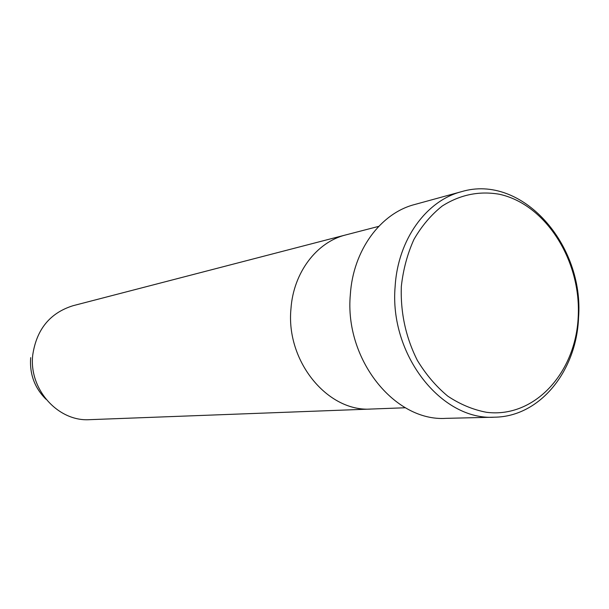 <?xml version="1.0" encoding="UTF-8"?>
<svg xmlns="http://www.w3.org/2000/svg" width="609" height="609" viewBox="0 0 609 609"><rect width="100%" height="100%" fill="white"/><g stroke="black" fill="none" stroke-linecap="round" stroke-linejoin="round"><path stroke-width="0.91" d="M578.215 316.87C581.329 260.941 545.999 204.342 499.388 194.256C479.176 190.754 460.115 194.682 442.187 206.048C431.096 214.878 421.679 226.008 413.937 239.436C407.391 253.923 403.188 269.604 401.323 286.474C400.433 312.729 405.769 337.356 417.332 360.353C425.912 374.497 436.067 386.433 447.813 396.177C460.176 404.391 473.094 409.766 486.553 412.301C534.466 418.353 575.741 372.875 578.215 316.87M395.15 286.299C397.928 239.649 426.193 200.749 461.439 191.69C521.768 173.428 584.351 244.544 578.55 317.746C576.556 371.064 539.947 416.723 494.554 417.188C441.426 420.811 389.022 354.476 395.15 286.299M378.722 226.365L345.828 234.907C316.756 241.994 293.424 272.512 290.965 308.717C285.69 361.403 327.901 412.415 371.399 409.035L89.782 419.662C58.03 421.908 28.501 389.022 32.764 354.788C36.647 329.271 50.075 312.904 73.05 305.703L345.828 234.907C316.756 241.994 293.424 272.512 290.965 308.717C285.69 361.403 327.901 412.415 371.399 409.035L405.358 407.756M461.439 191.69L414.6 204.533C380.488 213.317 353.144 250.322 350.342 294.497C344.26 359.051 394.571 421.786 446.001 418.353L494.554 417.188M30.671 357.635C29.491 374.04 34.599 387.91 46.01 399.253"/></g></svg>
